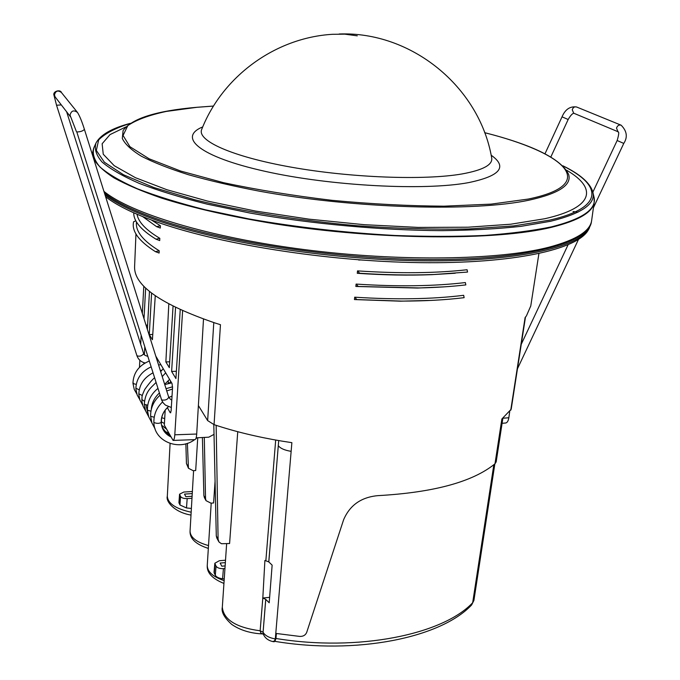 <?xml version="1.0" encoding="UTF-8"?>
<svg xmlns="http://www.w3.org/2000/svg" width="680" height="680" viewBox="0 0 680 680"><rect width="100%" height="100%" fill="white"/><g stroke="black" fill="none" stroke-linecap="round" stroke-linejoin="round"><path stroke-width="1.02" d="M93.619 158.601C96.959 164.806 103.793 171.258 114.121 177.956C126.489 184.722 142.29 191.437 161.534 198.093C193.179 208.063 231.089 216.665 275.273 223.899C379.372 240.252 496.315 240.771 551.505 227.315C578.858 220.541 593.096 212.075 594.218 201.934L591.677 220.277C590.469 230.962 576.207 239.955 548.87 247.231C499.043 260.125 400.392 261.927 304.453 249.602C208.445 237.294 130.347 213.163 103.929 191.377M577.966 212.177L573.044 211.54M591.524 221.178L591.404 222.003C588.65 242.565 529.958 259.462 433.262 259.53C336.796 259.666 218.484 241.451 153.519 217.676C131.138 209.517 114.793 201.339 104.49 193.137M105.034 194.871C115.362 202.946 131.512 210.987 153.459 219.011C215.594 241.74 326.306 259.582 420.537 260.805C514.938 262.08 578.332 247.63 589.16 228.488L591.404 222.003M105.621 196.758C115.931 204.841 132.039 212.899 153.927 220.915C215.866 243.652 326.145 261.451 420.045 262.642C514.106 263.874 577.328 249.381 588.192 230.197L588.642 229.406M262.922 633.956L260.856 633.156L260.142 630.785C236.292 627.606 223.677 619.76 222.317 607.257L226.635 543.745M263.304 634.227L263.032 632.162L260.142 630.785L262.82 598.026L265.719 599.343L269.203 602.777L272.136 565.139L268.778 561.892L264.894 560.456L262.82 598.026M237.745 431.707L229.594 543.515L221.484 543.728L219.036 542.062L218.101 539.325L216.155 425.34M218.595 541.356L216.784 537.931L216.291 535.899L218.101 539.325M269.628 597.337L262.692 598.026M213.8 424.558L216.291 535.899M215.067 481.219L213.588 502.979L210.944 503.158L206.04 500.659L205.547 498.669L204.297 437.418M204.391 497.615L203.881 495.61L205.547 498.669M202.41 437.521L203.881 495.61M197.744 437.758L195.687 470.535L193.154 470.688L188.445 468.239L187.382 443.292M188.445 468.239L186.447 463.539L187.96 466.318M185.861 443.76L186.447 463.539M274.125 641.784L275.596 638.979L276.182 633.462L299.616 636.404C303.05 636.573 305.405 635.264 306.672 632.476L343.578 519.843C349.758 505.274 361.148 497.216 377.765 495.652C433.653 492.524 472.727 481.899 494.989 463.785L501.874 418.974L511.19 409.241L525.47 317.109M496.171 461.881L494.989 463.785M505.546 423.019L505.69 423.011C507.246 422.679 508.291 420.937 508.827 417.767L509.728 411.527M135.957 233.963L134.581 266.993C134.19 285.778 161.126 304.478 215.373 323.102L220.456 324.7L214.064 424.643C234.575 431.486 257.168 436.976 281.851 441.108L291.873 442.663L275.315 638.937L274.363 641.087L272.527 641.52M160.412 225.769L156.578 226.635L160.302 228.055L160.412 225.769L151.419 219.997M156.578 226.635L142.732 216.639M139.459 367.361L139.842 360.264M140.692 344.275L141.159 335.521M142.341 313.403L143.794 286.203M168.181 383.486L168.334 380.698M143.939 362.686L143.905 363.724M144.373 354.85L144.797 346.97M155.796 356.15L172.023 383.495L172.55 387.6L171.096 411.094L170.23 412.751L167.365 407.66M152.762 334.441L149.294 334.569L152.422 339.728L155.269 295.766M169.677 361.786L165.869 361.947L169.32 367.659L173.052 306.212M149.294 334.569L151.589 293.08M165.869 361.947L168.81 304.002M182.614 310.751L174.794 434.8C174.531 438.285 173.969 440.164 173.102 440.427L164.322 425.161L165.189 410.142M194.896 439.637L194.973 439.629C195.874 439.373 196.452 437.504 196.698 434.036L203.498 319.082M180.225 309.663L175.924 378.556L171.623 371.458L175.55 307.453M147.373 329.4L149.464 291.389M145.656 288.048L144.007 318.682M147.611 325.108L146.047 325.168M176.375 371.246L171.623 371.458M214.021 434.367L208.769 437.189L196.146 437.844M170.111 382.789L168.215 382.865M214.064 424.643L207.646 420.597L198.381 405.543M530.774 305.94L526.413 315.92L525.104 317.534L510.739 410.269M265.761 599.412L263.083 632.255L263.695 634.967L263.262 634.134M431.834 274.661L467.551 272.06L467.083 269.748C435.531 273.258 399.007 273.64 357.519 270.887L357.272 273.292C383.699 275.094 408.561 275.553 431.834 274.661L455.243 273.232M358.708 259.828L381.233 261.298M358.692 260.032L360.621 259.973M357.272 273.292L359.686 273.25L357.519 270.887M433.559 274.507C410.499 275.392 385.875 274.975 359.686 273.25M265.719 599.343L263.083 632.255C265.072 635.613 269.152 637.84 275.315 638.937L275.596 638.979M354.705 297.185C395.93 299.837 432.25 299.208 463.666 295.307L464.125 297.67C445.485 299.957 424.626 301.096 401.557 301.096L356.855 299.582L354.705 297.185L354.45 299.557L400.333 301.172L432.174 300.373M354.45 299.557L356.855 299.582M356.107 284.078C397.469 286.781 433.882 286.272 465.366 282.565L465.834 284.903C451.622 286.56 436.016 287.572 419.016 287.938L358.267 286.458L356.107 284.078L355.852 286.467L417.512 288.048L444.32 286.85M355.852 286.467L358.267 286.458M136.425 222.802L136.391 223.278C135.966 231.948 143.573 241.12 159.222 250.784L155.414 251.651L159.112 253.045L159.222 250.784M155.414 251.651C138.728 241.026 131.461 231.064 133.594 221.765L135.856 220.847M137.062 214.268C138.244 221.926 145.826 229.942 159.817 238.315L155.992 239.181L159.706 240.593L159.817 238.315M133.748 212.815C133.526 221.111 140.947 229.9 155.992 239.181M276.394 633.496L275.969 638.486L274.983 641.265M224.247 578.901L222.573 578.774C219.011 578.332 216.58 577.192 215.305 575.34L214.038 572.356L214.838 563.252L219.325 560.728L225.513 560.218M214.838 563.261L216.053 566.168C217.328 567.936 219.784 568.76 223.423 568.641L224.952 568.514M225.352 562.623L220.15 563.057L221.774 566.193L225.131 565.904M191.386 508.427L186.49 507.96L179.945 504.976L180.566 496.502L179.571 494.181L183.795 492.048L192.372 491.495M192.091 496.272L185.844 496.689L184.51 494.096L192.253 493.595M180.566 496.502C181.645 497.964 183.846 498.661 187.179 498.593L191.981 498.279M179.945 504.976L178.925 502.588L179.571 494.173M157.156 359.49L157.029 358.232M144.406 401.2L141.865 399.517L142.035 402.118L143.097 406.283L145.554 410.754M156.052 382.423C151.971 387.073 145.197 390.771 144.313 404.328L147.73 405.203M202.75 126.896C177.259 137.283 199.257 156.723 265.038 171.326C330.505 186.022 424.49 190.935 468.724 182.597C500.31 176.001 507.781 166.872 491.156 155.21M357.28 35.836L344.845 34.161L332.571 34.297C275.476 37.638 222.683 76.16 201.781 129.234C196.367 140.403 231.225 156.51 291.176 167.161C350.982 177.837 424.771 180.506 462.137 173.927C483.31 170.059 493.136 164.636 491.64 157.649C479.34 86.683 411.315 31.195 339.125 34M92.905 156.357L92.591 152.745L92.463 154.946M592.952 192.61L593.852 196.52C597.406 208.709 583.287 218.815 551.497 226.848C532.967 230.69 510.765 233.554 484.874 235.425C457.173 236.64 427.236 236.657 395.063 235.484C344.964 232.747 296.2 227.213 248.761 218.9L205.445 209.814C179.112 203.133 156.442 196.129 137.428 188.785C120.768 181.407 108.298 174.148 100.011 167.017C94.103 160.064 92.089 153.561 93.976 147.509L95.667 143.735M562.929 165.809C579.913 174.089 589.849 182.716 592.739 191.683C596.224 203.618 582.165 213.486 550.562 221.28L520.973 226.355C497.675 228.888 471.325 230.316 441.932 230.648C381.233 230.341 311.321 223.941 250.002 213.053L206.983 204.111C180.829 197.54 158.295 190.655 139.383 183.447C122.808 176.205 110.389 169.09 102.119 162.095C96.212 155.278 94.172 148.911 96.007 142.978C100.564 134.716 111.996 128.171 130.305 123.344M130.076 123.496C115.43 128.061 104.966 133.518 98.677 139.868L96.322 150.441L104.388 162.239L123.564 174.803L153.909 187.544L194.675 199.758C241.672 211.361 298.988 220.575 357.969 225.811C397.043 228.531 433.806 229.585 468.256 228.981L513.731 225.913L549.627 220.133C604.979 207.536 602.131 185.164 563.116 166.005M125.817 126.956L110.024 134.597L102.136 143.76L103.249 154.232L114.215 165.699L135.473 177.718L166.881 189.728L207.528 201.084L255.697 211.106L308.924 219.147L364.183 224.689L418.225 227.409L467.942 227.213L510.748 224.213L544.731 218.739C594.804 207.468 597.023 187.884 566.619 170.23M213.52 106.046L196.681 107.304C156.188 110.806 131.656 118.567 123.088 130.594L122.306 138.448C124.958 144.083 131.282 149.991 141.279 156.162C153.433 162.409 169.142 168.597 188.411 174.718C209.567 180.693 233.359 186.209 259.794 191.258C355.64 208.718 474.419 211.93 529.116 200.158C558.943 193.545 572.101 184.918 568.573 174.275C560.991 158.848 533.01 144.976 484.636 132.651M213.503 106.072L196.885 107.312L166.37 111.418C149.031 115.141 136.179 119.876 127.806 125.63L123.063 135.456L129.906 146.684L149.124 158.788L180.684 171.054L223.431 182.648C256.802 189.78 292.918 195.661 331.763 200.303C370.931 204 408.349 205.955 444.014 206.176L491.19 204.119L528.207 199.07C601.29 184.059 564.417 152.626 484.653 132.685M224.128 580.626C212.968 576.818 207.34 571.744 207.256 565.42L211.208 503.14M208.513 545.564C196.452 542.223 190.298 537.421 190.052 531.156L193.596 470.662M191.165 512.21C175.797 508.852 167.85 503.531 167.322 496.221L170.085 443.488M275.689 440.045L265.872 560.558M278.707 440.572L268.778 561.892M502.877 418.225L508.827 417.767M143.922 363.018L144.942 362.975M170.799 412.717L170.23 412.751M174.794 434.8L196.698 434.036M213.783 322.592L207.646 420.597M291.142 451.341C284.707 450.313 280.423 448.435 278.281 445.697L268.812 561.943M275.969 638.486C358.028 652.01 442.952 634.534 472.677 602.718L493.833 464.729M471.469 605.123L473.909 600.414L471.623 604.971M223.423 568.641L222.573 578.774M216.053 566.168L215.305 575.34M215.024 564.137L214.225 573.197M187.179 498.593L186.49 507.96M179.061 503.208L179.707 494.819M592.858 192.151L617.151 140.522L623.764 143.42C627.844 137.139 626.96 131.061 621.12 125.18C618.953 124.627 617.414 125.605 616.513 128.12L617.992 131.725L573.699 113.194L572.254 109.769C573.087 107.38 574.54 106.462 576.623 107.007C570.095 106.072 565.233 109.344 562.037 116.824L544.986 153.799M573.877 113.263L573.767 113.245C572.245 113.585 570.375 115.677 568.157 119.51L562.037 116.824M618.094 131.775L617.992 131.725C617.125 132.6 620.619 128.936 617.151 140.522M136.909 355.436L136.935 355.708C139.349 356.736 141.593 356.107 143.675 353.812L143.522 353.345M56.593 105.239L61.319 104.916M170.671 381.208L170 383.112M136.246 384.344L133.9 383.817L132.974 382.678L132.999 383.554L134.249 389.427L136.765 393.881M139.221 389.878L135.881 388.186L135.906 389.07L137.173 395.012L139.723 399.5M142.307 395.522L138.847 393.796L138.864 394.689L139.842 399.874L142.732 405.229M145.078 363.001C141.023 361.964 138.312 359.533 136.935 355.708L56.584 105.409L54.001 95.31C52.445 91.256 60.486 89.105 61.447 92.548C57.944 89.99 55.616 90.772 54.451 94.919L55.122 96.9L70.763 117.13L70.057 115.031C71.306 110.619 73.797 109.769 77.511 112.481C79.73 116.076 82.025 121.703 84.405 129.353C82.96 131.028 80.427 131.894 76.797 131.945L161.695 400.137L163.234 402.909L165.487 405.152L171.317 407.481M84.405 129.353L168.716 397.197C167.645 399.551 165.368 400.477 161.874 399.984L161.492 399.534M170.612 436.772C164.79 433.78 161.644 429.003 161.177 422.433L161.373 422.034C160.811 426.199 163.617 430.61 169.796 435.268M162.571 401.923C156.621 407.66 153.731 414.502 153.875 422.458C156.731 423.666 159.171 423.657 161.177 422.433C161.109 416.304 163.498 411.069 168.326 406.725M168.623 433.109L164.976 431.392M160.106 395.173C153.655 400.928 150.493 407.975 150.62 416.296L154.19 417.214M157.956 388.416C150.841 394.171 147.331 401.447 147.432 410.252L150.926 411.153M151.308 409.3C151.793 403.002 154.487 397.57 159.409 392.998M166.039 388.688L172.567 386.818M147.662 412.582L146.038 405.135M76.449 131.691L70.882 117.3M594.218 201.934L594.057 197.404M92.591 152.745L93.653 148.231M588.192 230.197L589.16 228.488M262.795 633.947C250.359 633.361 239.98 630.164 231.667 624.359C224.298 617.703 221.178 612.009 222.317 607.257M262.786 633.956L263.271 634.151M223.932 583.44C212.262 578.706 206.703 572.696 207.256 565.42M208.335 548.412C195.806 544.357 189.712 538.602 190.052 531.156M190.995 515.075C174.318 512.312 165.546 501.321 167.322 496.221M204.391 497.607L206.04 500.659M502.103 423.283L505.69 423.011M502.885 418.166L496.171 461.915M136.382 223.695L136.459 221.909M173.102 440.427L194.973 439.629M274.193 641.792L272.697 641.546C268.43 640.534 265.429 638.341 263.695 634.958M530.731 306.204L538.9 253.631M400.333 301.172L401.557 301.096M417.512 288.048L419.016 287.938M471.571 605.021C440.402 638.061 356.15 654.883 274.924 641.359M494.853 463.904L473.909 600.423M521.254 344.275L568.055 244.851M517.471 368.721L578.459 239.453M593.402 207.774L623.764 143.42M568.157 119.51L550.842 156.987M620.942 125.111L576.623 107.007M147.772 356.346C144.797 355.427 143.42 354.501 143.65 353.549L66.632 111.792M170.663 381.2L169.975 383.112M157.769 359.465L156.851 359.499M149.269 361.054C139.026 365.355 133.594 372.563 132.974 382.678M160.913 364.769L158.559 364.922M151.113 366.86C141.499 371.399 136.417 378.513 135.881 388.186M161.865 370.311L160.319 370.524M153.008 372.835C144.024 377.578 139.306 384.565 138.847 393.796M164.331 411.392L165.13 411.281M163.225 368.671L160.675 371.646M154.581 377.791C152.499 379.338 149.226 383.214 144.763 389.427C140.964 397.57 142.29 396.89 141.865 399.517M171.173 399.729L171.785 399.916M168.716 397.197L170.706 399.517M153.875 422.458C154.071 441.754 179.401 451.358 194.624 439.646M195.815 438.77L196.996 437.801M168.368 406.742C163.591 411.06 161.262 416.16 161.373 422.034M172.023 396.058L168.819 397.486M161.908 425.484L166.405 429.012M150.62 416.296L151.92 422.934L155.074 428.859M172.456 389.053L166.744 390.932M161.364 421.821L164.416 423.512M147.432 410.252L148.716 416.815L151.827 422.671M171.666 382.891L164.738 384.565M161.73 417.732L164.704 418.582M144.313 404.328L145.579 410.813L148.648 416.611M169.592 379.389L164.654 384.285M165.699 372.835L162.222 376.558M61.447 92.548L77.24 112.141"/></g></svg>
